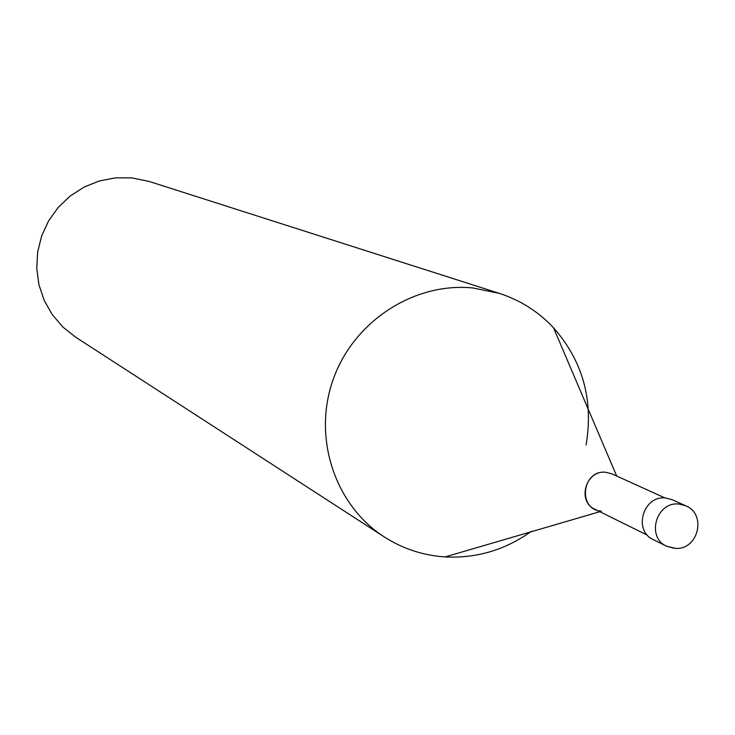 <?xml version="1.0" encoding="UTF-8"?>
<svg xmlns="http://www.w3.org/2000/svg" width="735" height="735" viewBox="0 0 735 735"><rect width="100%" height="100%" fill="white"/><g stroke="black" fill="none" stroke-linecap="round" stroke-linejoin="round"><path stroke-width="1.1" d="M384.212 536.881L75.659 337.181L62.888 327.047L52.277 314.635L44.192 300.376L38.955 284.785L36.75 268.44L37.669 251.93L41.674 235.852L48.639 220.812L58.285 207.344L70.275 195.942L84.157 187.03L99.436 180.929L115.533 177.842L131.877 177.888L149.315 181.49L499.405 293.394L472.715 287.936C413.814 282.148 353.59 321.397 333.175 379.453C312.448 437.398 334.673 505.083 384.212 536.881C402.201 548.393 421.835 555.026 443.113 556.781L445.107 556.919C476.51 558.49 505.248 549.964 531.332 531.341M586.098 444.905C593.65 400.106 582.791 361.06 553.519 327.764C538.415 311.677 520.38 300.22 499.405 293.394M601.478 511.119C577.251 510.099 581.844 469.325 605.879 472.293L611.786 473.827L665.083 497.972M647.462 535.218L595.001 509.327C576.552 501.371 585.887 469.601 605.879 472.293M685.764 505.809C706.822 514.05 698.48 549.725 675.768 548.402L666.645 546.234L653.378 539.674C632.734 530.743 643.263 495.013 665.68 498.018L672.286 499.717L685.764 505.809L679.094 504.081C656.428 501.059 645.762 537.212 666.645 546.234L674.013 548.273M616.693 476.05L553.519 327.764M599.824 511.707L445.107 556.919"/></g></svg>
